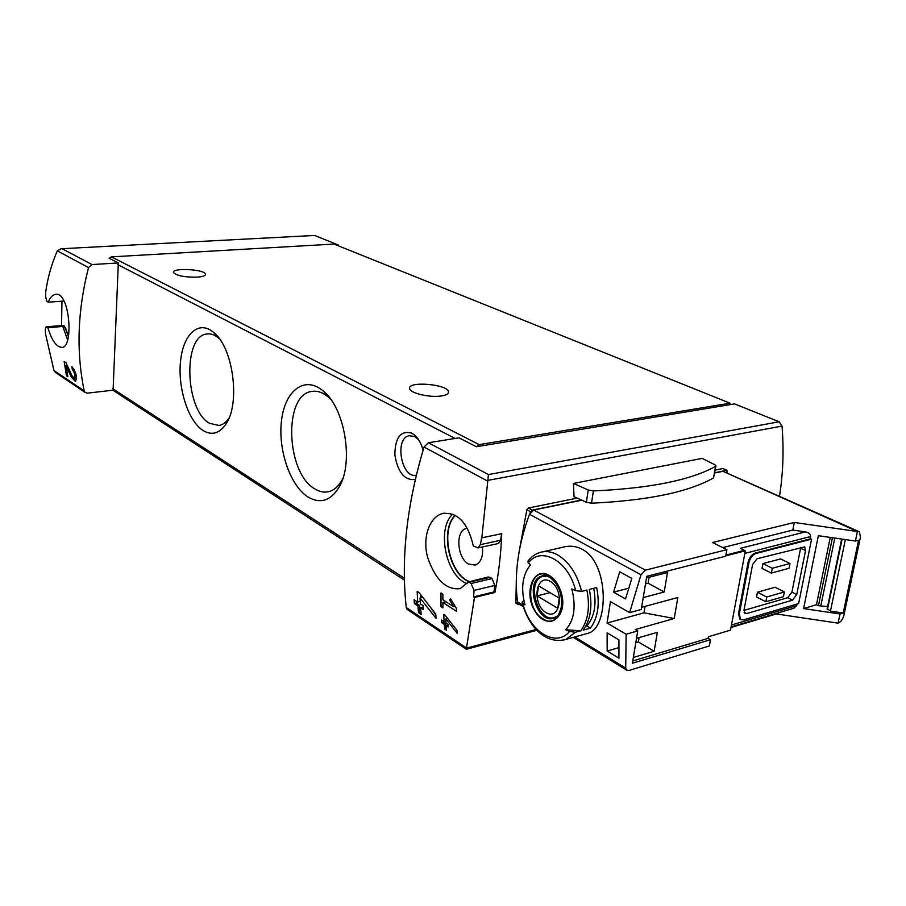 <?xml version="1.0" encoding="UTF-8"?>
<svg xmlns="http://www.w3.org/2000/svg" width="906" height="906" viewBox="0 0 906 906"><rect width="100%" height="100%" fill="white"/><g stroke="black" fill="none" stroke-linecap="round" stroke-linejoin="round"><path stroke-width="1.36" d="M56.24 373L53.964 370.52L45.515 333.94L45.311 329.365L46.206 326.783L47.893 327.723C51.755 340.543 56.478 347.111 62.061 347.417C73.907 347.315 69.739 291.472 55.708 294.337C52.616 294.778 50.124 297.395 48.222 302.196L63.522 301.052L63.771 300.384M118.335 262.966L113.091 390.18L87.406 393.147L85.085 392.423L84.213 390.871C76.104 351.698 77.542 310.588 88.516 267.564L91.982 264.552L118.335 262.966L109.162 258.255L111.438 256.862L333.974 244.065L730.043 403.193L729.783 404.676L734.54 403.895L779.183 421.788L782.025 426.103C783.95 450.157 783.112 473.476 779.522 496.046M48.222 302.196L46.999 301.539L45.708 297.123L45.696 292.14C47.69 277.78 51.563 264.031 57.327 250.883L60.94 248.754L314.575 235.458L60.94 248.754M72.321 369.614C74.915 373.102 75.594 375.99 74.349 378.266L72.016 375.786L66.036 362.774L64.133 361.528L66.512 375.865L67.893 376.783L65.968 365.616L71.37 377.145L75.368 381.381C77.44 377.496 76.285 372.57 71.902 366.613L72.321 369.614L74.133 369.433M444.11 621.754L441.573 620.066L441.743 622.716L444.291 624.415L444.642 629.081L446.556 630.361L446.205 625.684L448.119 626.963L447.949 624.302L446.024 623.022L445.809 618.923L457.168 633.271L456.986 630.316L445.129 615.265L443.747 614.347L444.11 621.754L445.933 621.301M474.472 597.462L473.566 596.884L474.053 590.418L471.109 583.498L469.115 582.264L468.436 581.946L460.123 588.673C446.25 590.146 435.446 579.795 427.7 557.632C422.105 537.711 429.365 516.805 442.683 513.487C457.677 511.935 467.892 522.762 473.317 545.956L477.949 547.892L480.339 544.653L481.675 537.847L501.731 533.679C500.95 554.393 498.662 573.996 494.88 592.49L474.472 597.462L466.284 649.285M729.783 404.676L476.409 446.749L459.036 437.836L428.379 442.74L488.447 474.551L481.822 537.926M428.379 442.74L424.031 447.066C406.783 504.71 400.86 558.187 406.262 607.496L407.859 609.885M453.646 606.714L442.853 599.727L442.898 594.223L440.984 592.988L441.018 606.646L442.932 607.903L442.853 602.456L456.443 611.278L456.443 608.526L450.509 598.673L449.557 599.942L453.646 606.714L455.129 606.352M417.666 602.105L414.099 599.749L414.37 603.566L417.926 605.933L418.493 612.649L421.177 614.449L420.611 607.722L423.295 609.512L423.045 605.661L420.35 603.883L420.033 597.96L436.046 618.39L435.775 614.121L419.116 592.671L417.168 591.403L417.666 602.105L420.191 601.199M577.19 498.119L528.345 508.028L526.85 509.784L519.047 552.139M715.208 470.089L722.829 468.549L727.054 470.35L726.997 472.558M516.397 576.567L515.876 603.113M573.464 483.43L588.221 489.987L593.373 490.927C649.998 488.368 690.723 480.191 715.57 466.375L715.955 465.865L714.766 464.699L702.15 458.391L573.464 483.43L574.019 496.681L586.386 502.275L591.527 503.215C648.028 500.486 688.696 492.049 713.532 477.915L715.933 466.001M61.959 301.166L61.551 325.458M314.575 235.458L338.255 244.96L336.443 245.062M338.255 244.96L338.187 245.764M476.409 446.749L479.217 444.631L730.043 403.193M423.079 450.191C421.392 443.827 418.685 438.9 414.959 435.412L411.811 433.17C400.769 430.169 395.118 437.394 394.857 454.835C397.813 472.502 404.631 480.701 415.31 479.455M308.04 497.02C289.92 485.661 277.576 448.776 281.653 419.489C285.39 389.954 305.231 375.254 323.408 391.166C344.858 408.176 353.895 462.581 339.24 486.907C330.781 500.814 320.384 504.189 308.04 497.02M203.148 430.565C188.38 421.324 177.791 388.697 180.487 361.754C182.91 334.608 198.459 319.648 213.386 332.219C233.352 347.009 240.826 404.586 225.458 424.778C219.003 433.668 211.574 435.593 203.148 430.565M197.406 277.145C184.745 277.349 176.795 275.809 173.522 272.525C171.54 267.519 204.96 269.263 205.458 274.167C205.594 275.696 202.91 276.692 197.406 277.145M441.177 395.99C429.603 397.836 409.671 393.057 409.648 388.504C407.655 380.758 448.379 384.314 448.572 391.89C448.674 393.861 446.216 395.231 441.177 395.99M47.893 327.723L62.774 326.443L65.413 328.255L68.38 336.772M46.682 326.896L63.545 325.458L46.206 326.772M63.545 325.458L65.674 328.232L68.46 336.341M468.436 581.946L488.062 577.02L490.044 577.349L492.049 578.56L494.812 585.446L493.963 591.924L494.88 592.49M455.299 515.31C439.569 529.297 449.059 574.676 469.297 581.743M482.456 546.975C483.26 556.68 480.848 562.728 475.231 565.118L468.436 563.974C456.941 557.836 455.254 530.678 466.273 528.504L467.337 528.3M501.562 533.713L500.712 540.236L498.289 543.509M455.469 515.401C439.931 529.568 449.467 574.63 469.614 581.675M473.566 596.884L493.963 591.924M530.01 513.079L532.196 510.112L581.437 500.033M714.732 472.773L726.782 470.305M519.953 604.63L518.3 604.619L517.79 602.784M225.458 424.778L228.969 418.153C226.104 422.332 222.785 424.778 219.037 425.469L209.524 423.317C184.903 410.124 182.548 335.345 207.1 333.974C210.883 333.51 214.688 334.846 218.516 338.006L219.399 338.776M342.83 478.527L342.083 479.965C338.425 486.499 333.895 490.418 328.482 491.709C324.008 492.683 319.478 491.765 314.914 488.946C285.922 473.136 283.136 394.348 311.913 391.415C317.383 390.543 322.876 392.445 328.38 397.134L330.916 399.58M418.674 439.852L414.733 436.613L409.263 435.695C394.065 437.938 401.392 479.07 416.318 475.186M449.557 599.942L451.052 599.579M441.018 606.646L442.898 606.193M442.853 602.456L445.933 601.72M446.703 617.269L446.522 618.753M441.743 622.716L443.34 622.32L445.888 624.008L445.299 628.923L446.499 629.727M443.464 621.323L443.34 622.32M444.291 624.415L445.888 624.008M444.642 629.081L445.299 628.923M446.205 625.684L448.017 625.423M445.809 618.923L447.643 618.47M420.905 594.993L420.577 597.824M414.37 603.566L416.148 603.147L419.705 605.502L418.9 612.558L421.131 614.053M416.364 601.244L416.148 603.147M417.926 605.933L419.705 605.502M420.611 607.722L423.181 607.813M420.033 597.96L422.694 597.326M430.826 607.801L435.843 615.151M72.174 376.092L75.594 381.301M65.968 365.616L67.248 365.48M74.349 378.278L76.534 377.394M66.512 375.865L67.791 376.273M67.18 373.023L67.101 375.809M632.784 660.961L708.096 638.334L708.379 636.771L730.53 630.123L745.31 550.871L740.406 548.323L805.423 531.89L792.829 530.078L794.313 522.468L712.512 542.524L726.895 549.67L645.423 570.157L640.984 574.778L629.636 612.637L610.44 601.641L607.077 623.011L643.996 612.841L674.223 618.504L677.858 597.484L641.641 607.326M725.763 555.854L745.31 550.871M674.223 618.504L635.332 629.523L637.745 630.927L632.411 663.237L710.497 639.681L708.096 638.334M636.522 638.356L657.348 632.343L654.143 651.255L633.362 657.462M646.488 577.926L667.484 572.547L664.189 591.992L643.249 597.575M613.555 592.15L619.727 571.788L631.799 578.413L625.536 598.934L613.555 592.15L628.56 588.266M607.167 651.029L607.122 632.852L618.945 639.896L618.911 658.186L607.167 651.029L618.685 647.677M575.412 632.263L569.557 631.505L565.672 629.749L580.689 630.814L575.412 632.263L565.842 639.432L562.32 640.349M565.672 629.749C573.804 620.893 576.046 608.119 572.399 591.403L571.72 588.945L575.65 590.644L581.561 591.403L586.873 590.055C590.214 606.963 588.153 620.553 580.689 630.814M527.609 561.641L530.486 565.038L529.387 566.284C522.286 576.148 520.825 589.013 524.993 604.868L522.139 602.116L523.872 600.429M588.436 633.147C608.934 627.552 609.319 563.147 582.207 549.285C576.012 546.091 569.67 545.389 563.181 547.201M590.418 628.13L583.136 630.134C590.599 619.885 592.671 606.318 589.33 589.421L596.658 587.564C599.987 604.381 597.903 617.903 590.418 628.13L586.816 625.978L585.706 626.284M607.077 623.011L626.125 634.234L625.718 668.141L626.556 670.066L628.934 670.474L709.353 645.933L710.497 639.681M581.788 500.203L533.713 510.033L529.478 514.234C518.017 545.706 514.03 574.914 517.541 601.844L519.127 604.132M726.895 549.67L725.706 556.193L646.748 576.329L641.278 609.455L629.636 612.637M643.996 612.841L645.061 606.397M845.366 539.591L830.451 611.108L843.203 613L840.032 613.985L803.611 608.572L816.465 604.71L818.458 605.718L832.433 537.734M816.465 604.71L830.258 537.428M843.203 613L858.605 540.191L855.411 541.041L818.345 535.706L803.611 608.572M743.973 610.395L787.733 597.7L791.923 592.128L800.768 547.326M765.83 601.754L783.441 596.669L784.37 591.958L775.072 587.258L757.45 592.218L756.544 596.952L765.83 601.754L766.748 596.997L757.45 592.218M771.38 573.079L789.047 568.266L789.987 563.487L780.587 558.923L762.909 563.611L762.003 568.402L771.38 573.079L772.308 568.255L762.909 563.611M731.029 627.462L776.363 613.951L838.095 623.158C840.859 621.924 842.795 619.33 843.882 615.355L860.485 537.009L859.341 531.731L857.427 531.516L855.411 541.041M858.82 531.505L722.92 471.313L857.427 531.516L794.313 522.468M810.1 538.911L811.572 539.127L756.023 553.464L755.208 553.068L810.1 538.911L810.576 536.545C810.677 534.189 808.956 532.637 805.423 531.89M756.023 553.464C752.524 554.823 750.168 557.915 748.934 562.751L739.319 613.917L740.576 619.478L743.475 619.885L798.628 603.566L811.572 539.127M793.52 608.322L796.714 605.65L797.031 604.042M840.032 613.985L838.095 623.158M755.208 553.068C751.708 554.415 749.341 557.507 748.107 562.343L738.515 613.487L739.772 619.047L740.564 619.478M792.829 530.078L722.694 547.586M722.92 471.313L714.698 473M626.125 634.234L637.745 630.927M796.748 594.551L805.547 550.565L804.709 546.884L757.02 558.775L752.592 564.563L744.053 609.829L744.845 613.328L746.635 613.577L792.546 600.146L796.748 594.551L791.923 592.128M784.37 591.958L766.748 596.997M789.987 563.487L772.308 568.255M827.518 608.911L830.451 611.108M818.458 605.718L827.62 606.544M593.702 588.311C596.748 604.393 594.449 616.952 586.816 625.978M549.161 575.389C555.05 579.081 559.206 585.265 561.607 593.94C567.949 617.858 547.518 631.278 535.514 612.014C523.022 593.69 533.102 565.729 549.161 575.389M542.977 618.775C563 632.422 569.761 587.02 549.059 576.103C529.013 563.577 523 607.654 542.977 618.775M550.327 581.403C565.106 589.874 560.418 621.641 545.876 612.524C531.471 603.962 535.786 572.852 550.327 581.403M538.526 585.876L537.122 595.899L557.79 608.288L559.262 598.153L538.526 585.876M557.337 615.967L554.8 617.326C538.119 624.041 525.525 580.905 542.751 576.431L547.031 576.125M549.999 592.671L537.122 595.899M654.143 651.255L638.368 641.958L639.092 637.609M635.797 642.705L638.368 641.958M664.189 591.992L648.096 583.204L649.081 577.258M645.502 583.872L648.096 583.204M53.964 370.52L84.213 390.871M57.327 250.883L88.516 267.564M424.031 447.066L487.326 480.916M406.262 607.496L466.33 647.892M466.284 648.186L536.148 629.443M487.383 480.44L782.025 426.103M62.242 248.799L91.982 264.552M488.447 474.551L779.183 421.788M111.438 256.862L479.217 444.631M117.791 264.631L455.129 438.459M112.706 388.685L404.393 578.277M67.667 340.033L62.774 326.443M467.134 583.702C445.922 576.182 436.182 528.47 452.819 514.144M480.339 544.653L500.712 540.236M471.109 583.498L492.049 578.56M469.115 582.264L490.044 577.349M474.053 590.418L494.812 585.446M47.588 327.462L64.462 326.013M528.345 508.028L532.196 510.112M515.616 602.456L517.949 603.894M526.85 509.784L530.508 511.765M593.373 490.927L591.527 503.215M588.221 489.987L586.386 502.275M715.57 466.375L713.532 477.915M71.37 377.145L72.457 377.032M527.575 561.629C530.927 557.02 535.118 553.94 540.146 552.411C545.752 550.769 551.595 551.618 557.688 554.959C569.296 562.06 577.258 574.2 581.561 591.403M640.984 574.778L529.478 514.234M625.718 668.141L574.812 636.941M522.898 605.129L517.541 601.844M725.91 555.072L744.505 550.338M810.576 536.545L744.834 553.396M796.714 605.65L731.482 625.004M645.423 570.157L533.713 510.033M739.319 613.917L738.515 613.487M748.934 562.751L748.107 562.343M792.546 600.146L787.733 597.7M746.635 613.577L744.12 612.241M805.547 550.565L800.655 548.243M820.836 605.729L834.788 538.073M827.461 609.534L842.093 539.127M528.164 563.124C540.78 545.559 568.719 560.791 575.65 590.644M569.557 631.505C555.74 648.345 528.979 631.063 522.705 602.864M543.045 575.786L541.72 576.103C543.147 575.197 545.729 575.57 549.478 577.19C558.085 583.396 562.128 593.034 561.595 606.114C559.398 614.313 556.896 618.3 554.087 618.096C536.964 624.993 524.042 580.689 541.72 576.103L543.396 575.74M112.854 390.214L404.438 580.168M466.262 649.285L536.941 630.282M407.1 609.376L466.239 649.217M55.243 372.321L85.085 392.423M443.011 513.408L444.268 513.158M466.273 528.504L467.145 528.323M477.96 547.949L498.572 543.453M723.147 468.606L726.986 470.316M515.91 603.147L518.3 604.619M218.516 338.006L213.386 332.219M207.1 333.974L207.893 333.895M328.38 397.134L323.408 391.166M342.083 479.965L339.24 486.907M311.913 391.415L313.204 391.245M448.572 391.89L448.47 392.762M409.965 435.593L409.263 435.695M417.326 438.47L414.959 435.412M522.116 602.116C527.643 624.698 544.438 645.151 565.842 639.432L588.436 633.158M542.728 551.822L563.17 547.167M529.387 566.284L530.361 564.936M626.556 670.066L573.283 637.371M523.385 606.748L518.436 603.702M794.075 608.153L731.131 626.907M740.576 619.478L739.772 619.047M827.087 609.138L841.64 539.059M554.8 617.326L556.193 616.963M543.996 576.125L545.457 575.774"/></g></svg>
